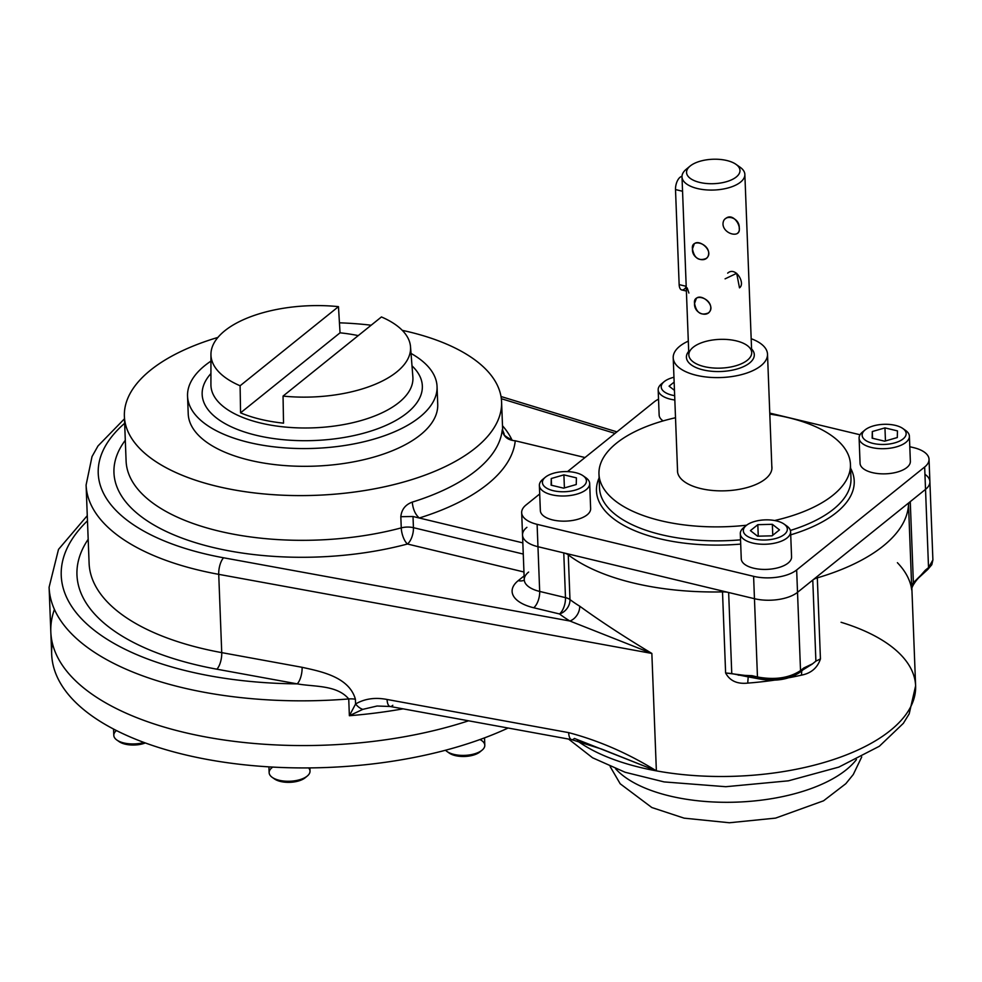 <?xml version="1.0" encoding="UTF-8"?>
<svg xmlns="http://www.w3.org/2000/svg" width="982" height="982" viewBox="0 0 982 982"><rect width="100%" height="100%" fill="white"/><g stroke="black" fill="none" stroke-linecap="round" stroke-linejoin="round"><path stroke-width="1.47" d="M52.353 643.087A270.529 123.658 177.8 0 0 206.281 759.27A270.529 123.658 177.8 0 0 508.124 728.018A270.529 123.658 177.8 0 1 217.464 761.21A270.529 123.658 177.8 0 1 51.678 654.319L50.819 631.954A270.529 123.658 177.8 0 0 194.326 734.696A270.529 123.658 177.8 0 0 468.574 720.8A270.529 123.658 177.8 0 1 173.151 729.614A270.529 123.658 177.8 0 1 54.427 609.417A270.529 123.658 177.8 0 0 173.151 729.614A270.529 123.658 177.8 0 0 468.574 720.8A270.529 123.658 177.8 0 1 194.326 734.696A270.529 123.658 177.8 0 1 50.819 631.954L49.1 587.224A270.529 123.658 177.8 0 0 348.733 698.951C336.851 684.724 313.872 686.934 297.227 683.865A257.947 117.901 177.8 0 1 87.472 520.804A257.947 117.901 177.8 0 0 297.227 683.865L216.862 669.196A242.21 110.721 177.8 0 1 88.184 539.278A242.21 110.721 177.8 0 0 216.862 669.196A12.582 4.898 100.3 0 0 221.736 652.625A229.628 104.964 177.8 0 1 89.104 563.287L86.097 485.01A229.628 104.964 177.8 0 0 218.728 574.347A12.582 4.898 -79.7 0 1 223.601 557.788A217.047 99.207 177.8 0 1 124.653 423.291A217.047 99.207 177.8 0 0 223.601 557.788L569.904 621.017L651.852 653.435L218.728 574.347A12.582 4.898 -79.7 0 1 223.601 557.788L569.904 621.017L651.852 653.435L656.369 770.858A182.443 83.396 -2.2 0 0 915.617 685.866A182.443 83.396 -2.2 0 0 841.071 622.281M338.471 306.642A99.869 45.651 -2.2 0 0 224.841 330.725A99.869 45.651 -2.2 0 0 240.099 385.766L338.471 306.642A99.869 45.651 -2.2 0 0 210.946 354.379A99.869 45.651 -2.2 0 0 240.099 385.766L240.565 412.833A100.925 46.129 -2.2 0 0 283.528 423.156L283.049 396.09A99.869 45.651 -2.2 0 0 396.679 371.994A99.869 45.651 -2.2 0 0 410.513 346.707A99.869 45.651 -2.2 0 0 381.433 316.953A99.869 45.651 -2.2 0 1 396.679 371.994A99.869 45.651 -2.2 0 1 283.049 396.09L381.433 316.953L283.049 396.09L283.528 423.156A100.925 46.129 -2.2 0 1 240.565 412.833L240.099 385.766L338.471 306.642L340.042 332.824L240.565 412.833L340.042 332.824A100.925 46.129 -2.2 0 1 358.246 335.611A100.925 46.129 -2.2 0 0 340.042 332.824L338.471 306.642M398.876 402.546A101.06 46.191 177.8 0 1 285.259 427.06A101.06 46.191 177.8 0 1 210.921 384.723A101.06 46.191 177.8 0 0 285.259 427.06A101.06 46.191 177.8 0 0 398.876 402.546A101.06 46.191 177.8 0 0 412.87 376.965A101.06 46.191 177.8 0 1 398.876 402.546M407.039 412.968A110.18 50.364 177.8 0 1 262.575 436.683A110.18 50.364 177.8 0 1 210.934 373.553A110.18 50.364 177.8 0 0 262.575 436.683A110.18 50.364 177.8 0 0 407.039 412.968A110.18 50.364 177.8 0 0 411.998 365.832A110.18 50.364 177.8 0 1 407.039 412.968M187.55 396.139A124.837 57.066 -2.2 0 1 204.894 365.537A124.837 57.066 -2.2 0 1 210.946 361.118A124.837 57.066 -2.2 0 0 204.894 365.537A124.837 57.066 -2.2 0 0 248.802 442.416A124.837 57.066 -2.2 0 0 419.695 417.141A124.837 57.066 -2.2 0 0 411.041 353.434A124.837 57.066 -2.2 0 1 437.051 386.552L437.727 404.302A124.837 57.066 -2.2 0 1 315.173 466.119A124.837 57.066 -2.2 0 1 188.225 413.888L187.55 396.139A124.837 57.066 -2.2 0 0 314.486 448.369A124.837 57.066 -2.2 0 0 437.051 386.552M484.519 737.875L484.801 745.252A20.45 9.341 177.8 0 1 474.65 753.808A20.45 9.341 177.8 0 1 453.966 754.409A20.45 9.341 177.8 0 1 445.533 750.236A20.45 9.341 177.8 0 0 447.019 751.512A20.45 9.341 177.8 0 0 453.966 754.409A20.45 9.341 177.8 0 0 482.076 750.162A20.45 9.341 177.8 0 0 479.989 739.544M482.076 750.162L479.977 751.893A17.934 8.2 177.8 0 1 455.329 755.612A17.934 8.2 177.8 0 1 449.24 753.084L447.019 751.512M480.898 751.034A17.934 8.2 177.8 0 1 455.329 755.612A17.934 8.2 177.8 0 1 448.271 752.286M309.882 767.899L310.005 771.116A20.45 9.341 177.8 0 1 292.317 781.083A20.45 9.341 177.8 0 1 269.78 774.823A20.45 9.341 177.8 0 1 269.142 772.687L268.921 766.868M308.606 767.912A20.45 9.341 177.8 0 1 307.292 776.026A20.45 9.341 177.8 0 1 272.235 777.376A20.45 9.341 177.8 0 1 269.78 774.823A20.45 9.341 177.8 0 1 272.775 767.089M307.292 776.026L305.193 777.756A17.934 8.2 177.8 0 1 274.457 778.935L272.235 777.376M306.102 776.897A17.934 8.2 177.8 0 1 289.972 782.323A17.934 8.2 177.8 0 1 273.475 778.149M118.135 740.833A17.934 8.2 177.8 0 0 145.336 742.957A17.934 8.2 177.8 0 1 119.117 741.619L116.895 740.06A20.45 9.341 177.8 0 0 144.059 742.49A20.45 9.341 177.8 0 1 113.802 735.371L113.568 729.061M116.895 740.06A20.45 9.341 177.8 0 1 116.428 730.547M545.341 477.227A22.021 10.066 -2.2 0 0 550.485 489.895A22.021 10.066 -2.2 0 0 578.95 488.803A22.021 10.066 -2.2 0 0 583.099 475.779A22.021 10.066 -2.2 0 0 545.476 477.129A22.021 10.066 -2.2 0 0 545.341 477.227L542.727 479.388A25.164 11.502 -2.2 0 1 542.874 479.277A25.164 11.502 -2.2 0 0 539.376 485.439A25.164 11.502 -2.2 0 0 558.107 495.8A25.164 11.502 -2.2 0 0 586.18 489.674A25.164 11.502 -2.2 0 0 589.679 483.5A25.164 11.502 -2.2 0 0 584.315 476.761M539.376 485.439L540.346 510.603A25.164 11.502 -2.2 0 0 559.065 520.951A25.164 11.502 -2.2 0 0 587.138 514.838A25.164 11.502 -2.2 0 0 590.636 508.664L589.679 483.5M563.607 488.164L551.111 485.169L551.258 478.516L563.901 474.871L576.409 477.866L576.25 484.519L563.607 488.164L551.111 485.169L551.258 478.516L563.901 474.871L576.409 477.866L576.25 484.519L563.607 488.164M564.404 487.931L563.901 474.871L564.404 487.931M551.516 485.268L551.258 478.516L551.516 485.268M542.727 479.388A25.164 11.502 -2.2 0 0 548.594 493.86A25.164 11.502 -2.2 0 0 581.135 492.608A25.164 11.502 -2.2 0 0 585.873 477.731L583.099 475.779M545.476 477.129A22.021 10.066 -2.2 0 0 564.196 491.749A22.021 10.066 -2.2 0 0 583.59 476.147A22.021 10.066 -2.2 0 0 545.476 477.129M663.01 382.747A25.164 11.502 -2.2 0 0 658.173 389.879A25.164 11.502 -2.2 0 0 670.522 399.208A25.164 11.502 -2.2 0 0 674.83 400.005A25.164 11.502 -2.2 0 1 661.524 383.839L664.139 381.679A22.021 10.066 -2.2 0 0 674.659 395.66A22.021 10.066 -2.2 0 1 661.217 386.969A22.021 10.066 -2.2 0 1 673.959 377.26A22.021 10.066 -2.2 0 0 664.139 381.679M658.173 389.879L659.143 415.042A25.164 11.502 -2.2 0 0 663.096 420.91M669.086 386.172L674.143 382.108L669.086 386.172L674.462 390.37L669.086 386.172M862.601 431.97A25.164 11.502 -2.2 0 0 859.103 438.144A25.164 11.502 -2.2 0 0 877.822 448.504A25.164 11.502 -2.2 0 0 905.895 442.379A25.164 11.502 -2.2 0 0 909.393 436.204A25.164 11.502 -2.2 0 0 904.029 429.465M859.103 438.144L860.06 463.308A25.164 11.502 -2.2 0 0 885.654 473.827A25.164 11.502 -2.2 0 0 910.363 461.368L909.393 436.204M884.954 427.894L897.45 430.889L897.303 437.542L884.647 441.188L872.151 438.181L872.298 431.54L884.954 427.894L897.45 430.889L897.303 437.542L884.647 441.188L872.151 438.181L872.298 431.54L884.954 427.894L885.457 440.955L884.954 427.894M872.556 438.279L872.298 431.54L872.556 438.279M865.068 429.932L862.442 432.092A25.164 11.502 -2.2 0 0 871.574 447.497A25.164 11.502 -2.2 0 0 905.895 442.379A25.164 11.502 -2.2 0 0 905.588 430.435L902.814 428.483A22.021 10.066 -2.2 0 0 865.068 429.932A22.021 10.066 -2.2 0 0 873.047 443.41A22.021 10.066 -2.2 0 0 903.084 438.929A22.021 10.066 -2.2 0 0 902.814 428.483M903.084 438.929A22.021 10.066 -2.2 0 0 884.365 424.298A22.021 10.066 -2.2 0 0 864.97 439.911A22.021 10.066 -2.2 0 0 903.084 438.929M745.129 526.561A25.164 11.502 -2.2 0 0 740.305 533.692A25.164 11.502 -2.2 0 0 752.654 543.034A25.164 11.502 -2.2 0 0 778.1 542.297A25.164 11.502 -2.2 0 0 790.596 531.765A25.164 11.502 -2.2 0 0 785.232 525.026M740.305 533.692L741.263 558.856A25.164 11.502 -2.2 0 0 766.856 569.388A25.164 11.502 -2.2 0 0 791.566 556.929L790.596 531.765M779.475 529.875L772.085 535.828L757.564 536.197L750.432 530.624L757.822 524.683L772.343 524.302L779.475 529.875L772.085 535.828L757.564 536.197L750.432 530.624L757.822 524.683L772.343 524.302L779.475 529.875M772.76 535.276L772.343 524.302L772.76 535.276M758.264 536.184L757.822 524.683L758.264 536.184M746.271 525.493L743.656 527.653A25.164 11.502 -2.2 0 0 752.654 543.034A25.164 11.502 -2.2 0 0 783.44 540.223A25.164 11.502 -2.2 0 0 786.791 525.996L784.017 524.044A22.021 10.066 -2.2 0 0 746.271 525.493A22.021 10.066 -2.2 0 0 754.139 538.946A22.021 10.066 -2.2 0 0 781.083 536.491A22.021 10.066 -2.2 0 0 784.017 524.044M754.139 538.946A22.021 10.066 -2.2 0 0 787.343 529.372A22.021 10.066 -2.2 0 0 754.532 521.491A22.021 10.066 -2.2 0 0 754.139 538.946M654.049 402.006L567.51 471.606L654.049 402.006A31.461 14.374 -2.2 0 1 658.529 399.171A31.461 14.374 -2.2 0 0 654.049 402.006M528.623 572.064A31.461 14.374 -2.2 0 0 524.253 579.773A31.461 14.374 -2.2 0 0 539.683 591.434L537.964 546.704A31.461 14.374 -2.2 0 1 526.904 527.334A31.461 14.374 -2.2 0 0 522.534 535.043A31.461 14.374 -2.2 0 0 537.964 546.704L537.105 524.339L753.599 576.336L537.105 524.339A31.461 14.374 -2.2 0 1 526.045 504.969L539.707 493.971L526.045 504.969A31.461 14.374 -2.2 0 0 521.675 512.678A31.461 14.374 -2.2 0 0 537.105 524.339L537.964 546.704L754.458 598.701A31.461 14.374 -2.2 0 0 797.519 592.33L925.523 489.367A31.461 14.374 -2.2 0 0 929.893 481.659L929.033 459.294A31.461 14.374 -2.2 0 0 913.604 447.632L909.798 446.724L913.604 447.632A31.461 14.374 -2.2 0 1 924.663 467.002A31.461 14.374 -2.2 0 0 929.033 459.294M521.675 512.678L522.534 535.043A31.461 14.374 -2.2 0 0 537.964 546.704L563.766 552.903A12.582 5.757 -2.2 0 1 568.259 554.842A182.443 83.396 -2.2 0 0 722.507 591.888L725.612 672.965L731.762 673.578L728.644 592.502L754.458 598.701A31.461 14.374 -2.2 0 0 797.519 592.33L796.66 569.965L924.663 467.002L796.66 569.965A31.461 14.374 -2.2 0 1 753.599 576.336L754.458 598.701L753.599 576.336A31.461 14.374 -2.2 0 0 796.66 569.965L797.519 592.33L812.777 580.055A12.582 5.757 -2.2 0 1 817.319 577.858A182.443 83.396 -2.2 0 0 908.51 504.515L911.627 585.579L913.37 582.719L928.53 567.645L932.9 559.949L931.808 564.711L927.794 569.45L928.53 567.645L925.523 489.367A31.461 14.374 -2.2 0 0 924.946 474.318M924.663 467.002L925.523 489.367A31.461 14.374 -2.2 0 0 929.893 481.659L932.9 559.936L928.53 567.645L924.663 467.002M599.118 477.878A128.973 58.957 -2.2 0 0 740.698 544.089A128.973 58.957 -2.2 0 1 599.118 477.878M790.719 534.834A128.973 58.957 -2.2 0 0 850.584 468.218A128.973 58.957 -2.2 0 1 790.719 534.834M860.048 434.768L769.765 413.091L860.048 434.768M599.511 488.017A125.831 57.508 -2.2 0 0 740.538 539.842A125.831 57.508 -2.2 0 1 599.511 488.017L598.971 474.036A125.831 57.508 -2.2 0 0 746.615 525.21A125.831 57.508 -2.2 0 1 604.151 489.245A125.831 57.508 -2.2 0 1 675.518 417.743A125.831 57.508 -2.2 0 0 598.971 474.036M790.375 530.44A125.831 57.508 -2.2 0 0 850.977 478.357A125.831 57.508 -2.2 0 1 790.375 530.44M771.815 466.155A47.259 21.604 177.8 0 1 749.634 486.814A47.259 21.604 177.8 0 1 700.669 488.545A47.259 21.604 177.8 0 1 677.506 469.777M788.706 417.731A125.831 57.508 -2.2 0 0 769.814 414.122A125.831 57.508 -2.2 0 1 788.706 417.731A125.831 57.508 -2.2 0 1 850.216 469.015A125.831 57.508 -2.2 0 1 774.602 520.521A125.831 57.508 -2.2 0 0 850.437 464.376A125.831 57.508 -2.2 0 0 788.706 417.731M675.506 189.563A9.439 4.394 -76.5 0 1 681.999 176.478A9.439 4.394 -76.5 0 0 675.506 189.563L682.551 191.257L675.506 189.563L679.151 284.62L686.197 286.314L679.151 284.62L675.506 189.563M686.222 286.818A9.439 4.394 -76.5 0 1 679.151 284.62A9.439 4.394 -76.5 0 0 681.754 289.935L686.381 291.053M679.765 346.229A47.185 21.567 -2.2 0 0 673.21 357.792A47.185 21.567 -2.2 0 0 721.181 377.53A47.185 21.567 -2.2 0 0 767.507 354.171A47.185 21.567 -2.2 0 0 751.169 338.716A47.185 21.567 -2.2 0 1 757.822 367.955A47.185 21.567 -2.2 0 1 693.992 374.682A47.185 21.567 -2.2 0 1 679.765 346.229A47.185 21.567 -2.2 0 1 688.308 341.122A47.185 21.567 -2.2 0 0 679.765 346.229M725.575 218.63C733.628 211.412 743.693 229.027 737.408 233.335M692.47 248.888C694.188 258.131 698.742 261.335 706.119 258.499C714.933 252.165 699.896 238.552 694.286 243.794L692.47 248.888C691.573 260.242 708.82 264.379 708.697 252.791C707.997 242.75 690.739 238.589 692.47 248.888M727.674 273.143C735.714 265.926 745.78 283.54 739.495 287.849L736.684 273.327L725.084 278.851M694.556 303.413C696.287 312.644 700.841 315.848 708.218 313.012C717.02 306.679 701.995 293.066 696.385 298.307L694.556 303.413C693.66 314.756 710.907 318.892 710.796 307.317C710.096 297.264 692.838 293.115 694.556 303.413M737.715 165.786A31.461 14.374 -2.2 0 1 744.859 174.452A31.461 14.374 -2.2 0 1 713.988 190.029A31.461 14.374 -2.2 0 1 681.999 176.87A31.461 14.374 -2.2 0 1 686.369 169.162A31.461 14.374 -2.2 0 0 686.185 169.309A31.461 14.374 -2.2 0 0 693.513 187.402A31.461 14.374 -2.2 0 0 734.192 185.831A31.461 14.374 -2.2 0 0 740.109 167.235L735.948 164.313A26.735 12.226 -2.2 0 0 690.272 165.946A26.735 12.226 -2.2 0 0 690.113 166.068A26.735 12.226 -2.2 0 0 696.348 181.449A26.735 12.226 -2.2 0 0 730.915 180.111A26.735 12.226 -2.2 0 0 735.948 164.313M688.701 351.335A33.977 15.528 -2.2 0 0 720.96 371.503A33.977 15.528 -2.2 0 0 751.561 348.917A33.977 15.528 -2.2 0 1 720.96 371.503A33.977 15.528 -2.2 0 1 688.701 351.335M693.206 347.247A31.461 14.374 -2.2 0 0 688.836 354.956A31.461 14.374 -2.2 0 0 720.825 368.115A31.461 14.374 -2.2 0 0 751.709 352.538A31.461 14.374 -2.2 0 0 728.3 339.588A31.461 14.374 -2.2 0 0 693.206 347.247M688.898 293.041L687.216 287.947M681.999 176.87L688.836 354.956A31.461 14.374 -2.2 0 0 720.825 368.115A31.461 14.374 -2.2 0 0 751.709 352.538L744.859 174.452M722.998 224.338C722.875 212.75 740.121 216.887 739.225 228.229C740.956 238.528 723.709 234.391 722.998 224.338M690.272 165.946A26.735 12.226 -2.2 0 0 712.993 183.708A26.735 12.226 -2.2 0 0 736.549 164.755A26.735 12.226 -2.2 0 0 690.272 165.946M856.439 759.577A128.973 58.957 177.8 0 1 737.494 802.098A128.973 58.957 177.8 0 1 615.64 768.82A128.973 58.957 177.8 0 0 737.494 802.098A128.973 58.957 177.8 0 0 856.439 759.577M746.467 676.537L731.762 673.578L728.644 592.502A12.582 5.757 -2.2 0 0 722.507 591.888L725.612 672.965L757.466 676.979C774.847 680.17 789.197 678.046 800.526 670.608L803.742 668.018L812.053 664.225L803.018 669.822L803.742 668.018L812.605 663.783M911.21 586.868C912.033 592.097 912.168 591.667 911.627 585.579L913.37 582.719L910.265 501.642A12.582 5.757 -2.2 0 0 908.51 504.515L911.627 585.579C912.168 591.667 912.033 592.097 911.21 586.868A182.443 83.396 -2.2 0 0 897.401 562.698M925.928 569.793L927.794 569.45L913.37 582.719L910.265 501.642L925.523 489.367L910.265 501.642A12.582 5.757 -2.2 0 0 908.51 504.515A182.443 83.396 -2.2 0 1 817.319 577.858L820.436 658.934C817.441 667.87 811.107 673.284 801.459 675.15L801.754 670.829L801.459 675.15A182.443 83.396 -2.2 0 1 789.295 677.666A182.443 83.396 -2.2 0 0 801.459 675.15C811.107 673.284 817.441 667.87 820.436 658.934L815.895 661.132L812.777 580.055A12.582 5.757 -2.2 0 1 817.319 577.858L820.436 658.934L815.895 661.132L812.777 580.055L797.519 592.33L800.526 670.608L797.519 592.33A31.461 14.374 -2.2 0 1 754.458 598.701L757.466 676.979C774.847 680.17 789.197 678.046 800.526 670.608L803.742 668.018L803.018 669.822L799.79 672.412L800.526 670.608L799.79 672.412C788.62 679.777 774.798 681.889 758.325 678.758L746.32 676.524M392.812 705.285A12.582 4.898 -79.7 0 1 390.124 706.475L377.063 706.021L362.788 709.36A12.582 7.475 -125 0 1 355.582 703.984L349.371 715.718L362.788 709.36A12.582 7.475 -125 0 1 355.582 703.984C364.69 698.681 375.185 697.183 387.08 699.479A12.582 4.898 -79.7 0 0 390.124 706.475A12.582 4.898 -79.7 0 1 387.08 699.479L568.676 732.633C598.86 740.612 628.087 753.354 656.369 770.858A182.443 83.396 -2.2 0 0 915.617 685.866L911.947 590.391C911.075 588.721 912.646 585.284 916.672 580.067L925.302 570.235L928.53 567.645L927.794 569.45M390.124 706.475L571.72 739.642L601.721 749.106L656.369 770.858L574.409 738.439A12.582 4.898 -79.7 0 1 571.72 739.642A12.582 4.898 -79.7 0 1 568.676 732.633L387.08 699.479C375.185 697.183 364.69 698.681 355.582 703.984L355.398 699.245C349.052 676.672 320.476 671.406 302.1 667.306L221.736 652.625A229.628 104.964 177.8 0 1 89.104 563.287M571.72 739.642A12.582 4.898 -79.7 0 1 568.676 732.633C598.86 740.612 628.087 753.354 656.369 770.858A182.443 83.396 -2.2 0 1 577.342 740.833A182.443 83.396 -2.2 0 0 656.369 770.858L651.852 653.435L218.728 574.347L221.736 652.625A12.582 4.898 100.3 0 1 216.862 669.196L297.227 683.865A12.582 4.898 100.3 0 0 302.1 667.306L221.736 652.625L218.728 574.347A229.628 104.964 177.8 0 1 86.097 485.01L92.026 456.569L98.004 445.951L124.481 418.786M87.275 515.66L58.503 549.392L49.1 587.224A270.529 123.658 177.8 0 0 348.733 698.951L349.371 715.718L348.733 698.951C336.851 684.724 313.872 686.934 297.227 683.865A12.582 4.898 100.3 0 0 302.1 667.306C320.476 671.406 349.052 676.672 355.398 699.245A12.582 5.757 177.8 0 0 348.733 698.951A12.582 5.757 177.8 0 1 355.398 699.245L355.582 703.984L349.371 715.718A270.529 123.658 177.8 0 0 403.074 708.844A270.529 123.658 177.8 0 1 349.371 715.718L362.788 709.36L377.063 706.021M924.565 572.04L925.302 570.235L924.578 572.04M799.79 672.412L797.924 672.756C787.736 679.446 774.823 681.361 759.172 678.488L758.325 678.758M753.722 677.187L752.016 675.677L757.466 676.979L759.172 678.488L757.466 676.979L754.458 598.701L728.644 592.502A12.582 5.757 -2.2 0 0 722.507 591.888A182.443 83.396 -2.2 0 1 568.259 554.842L569.977 599.572A12.582 9.795 -52.7 0 1 559.519 613.959L533.717 607.76A44.043 20.131 177.8 0 1 518.226 580.644L524.106 575.918L518.226 580.644A12.582 9.538 51.2 0 0 524.241 580.166A12.582 9.538 51.2 0 1 518.226 580.644A44.043 20.131 177.8 0 0 533.717 607.76A12.582 5.867 -76.5 0 0 539.683 591.434A12.582 5.867 -76.5 0 1 533.717 607.76L559.519 613.959A12.582 5.867 -76.5 0 0 565.485 597.633L563.766 552.903A12.582 5.757 -2.2 0 1 568.259 554.842L569.977 599.572A12.582 5.757 -2.2 0 0 565.485 597.633L539.683 591.434L537.964 546.704L563.766 552.903L565.485 597.633A12.582 5.867 -76.5 0 1 559.519 613.959A195.025 89.153 177.8 0 0 569.904 621.017A195.025 89.153 177.8 0 1 559.519 613.959A12.582 9.795 -52.7 0 0 569.977 599.572A12.582 5.757 -2.2 0 0 565.485 597.633L539.683 591.434A31.461 14.374 -2.2 0 1 524.253 579.773L524.327 580.558M801.152 670.166L803.018 669.822M747.719 683.104L748.235 676.549L747.719 683.104C737.187 684.221 729.822 680.833 725.612 672.965C729.822 680.833 737.187 684.221 747.719 683.104A182.443 83.396 -2.2 0 0 774.246 680.182A182.443 83.396 -2.2 0 1 747.719 683.104M812.053 664.225L815.895 661.132L812.053 664.225M126.101 461.074A188.74 86.269 177.8 0 0 401.257 527.886L400.828 516.704C401.577 509.535 405.382 504.662 412.268 502.109C412.943 509.155 415.276 514.445 419.253 518.005A201.322 92.026 -2.2 0 0 515.255 440.783L585.014 457.538L515.255 440.783A201.322 92.026 -2.2 0 1 419.253 518.005L413.005 516.495L419.253 518.005C415.276 514.445 412.943 509.155 412.268 502.109C405.382 504.662 401.577 509.535 400.828 516.704L413.005 516.495L413.434 527.678L523.259 554.057L413.434 527.678A12.582 5.757 -2.2 0 0 401.257 527.886A12.582 4.959 -104.9 0 0 407.456 544.016L523.946 571.99L407.456 544.016A12.582 5.867 103.5 0 0 413.434 527.678A12.582 5.757 -2.2 0 0 401.257 527.886A12.582 4.959 -104.9 0 0 407.456 544.016A12.582 5.867 103.5 0 0 413.434 527.678L413.005 516.495L400.828 516.704L401.257 527.886A188.74 86.269 177.8 0 1 126.101 461.074L124.383 416.343A188.74 86.269 177.8 0 1 217.906 337.427A188.74 86.269 177.8 0 0 185.929 476.749A188.74 86.269 177.8 0 0 483.991 440.317A188.74 86.269 177.8 0 1 273.843 494.732A188.74 86.269 177.8 0 1 124.383 416.343M407.456 544.016A201.322 92.026 177.8 0 1 183.069 538.492A201.322 92.026 177.8 0 1 125.303 440.255A201.322 92.026 177.8 0 0 183.069 538.492A201.322 92.026 177.8 0 0 407.456 544.016M502.502 425.758A201.322 92.026 177.8 0 1 511.978 439.985A201.322 92.026 177.8 0 0 502.502 425.758M412.268 502.109A188.74 86.269 -2.2 0 0 502.268 429.711L502.268 429.711C503.275 436.499 507.608 440.182 515.255 440.783C507.608 440.182 503.275 436.499 502.268 429.711A188.74 86.269 -2.2 0 1 412.268 502.109M509.007 439.273L512.199 440.046C506.012 436.904 503.324 434.879 504.147 433.97L502.661 430.177M501.336 398.717L615.027 433.393L501.336 398.717M579.699 606.176A12.582 9.206 -58.7 0 1 569.904 621.017A12.582 9.206 -58.7 0 0 579.699 606.176C599.536 620.612 623.595 636.373 651.852 653.435C623.595 636.373 599.536 620.612 579.699 606.176A182.443 83.396 177.8 0 1 569.977 599.572A182.443 83.396 177.8 0 0 579.699 606.176M419.253 518.005L522.829 542.874L419.253 518.005M738.255 675.137L752.016 675.677M339.441 322.82A188.74 86.269 177.8 0 1 371.159 325.214A188.74 86.269 177.8 0 0 339.441 322.82M402.276 330.345A188.74 86.269 177.8 0 1 483.991 440.317A188.74 86.269 177.8 0 0 501.581 401.847A188.74 86.269 177.8 0 0 501.544 401.11A188.74 86.269 177.8 0 0 402.276 330.345M210.946 354.379L210.921 384.723M410.513 346.707L412.87 376.965M850.437 464.376L850.977 478.357M673.21 357.792L677.605 472.268M767.507 354.171L771.901 468.647M690.113 166.068L686.185 169.309M861.73 756.926L853.297 774.479L845.821 783.697L823.542 800.809L775.559 818.116L729.405 822.756L684.11 818.153L651.827 807.523L620.194 783.783L610.166 766.586M568.553 739.053L592.551 757.773L625.153 772.269L664.127 781.918L725.796 786.705L788.423 780.825L838.861 767.089L879.344 746.259L903.342 723.341L909.197 713.84L915.617 685.866M522.534 535.043L524.253 579.773M501.016 396.519L616.917 431.871M502.637 429.306L501.581 401.847"/></g></svg>
